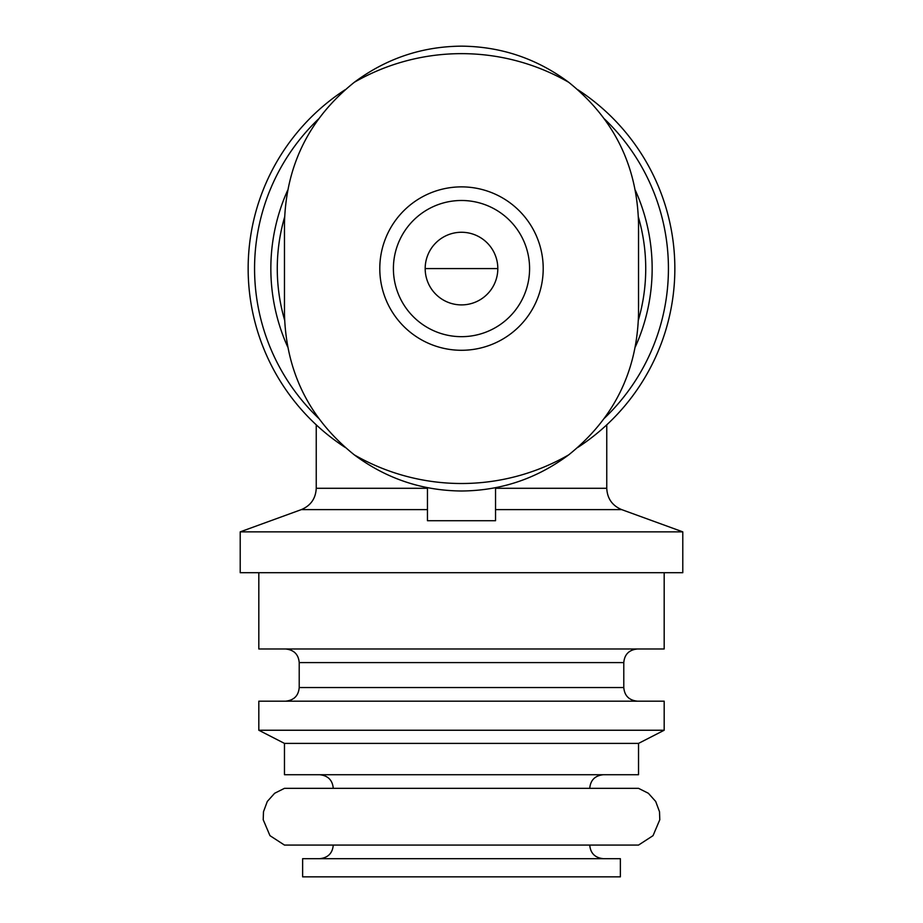 <?xml version="1.0" encoding="UTF-8"?>
<svg xmlns="http://www.w3.org/2000/svg" width="923" height="923" viewBox="0 0 923 923"><rect width="100%" height="100%" fill="white"/><g stroke="black" fill="none" stroke-linecap="round" stroke-linejoin="round"><path stroke-width="1.38" d="M425.18 268.581A36.32 36.32 0 0 1 479.66 237.13A36.32 36.32 0 0 1 479.66 300.033A36.32 36.32 0 0 1 425.18 268.581L497.82 268.581M682.789 531.856L240.211 531.856L240.211 572.71L682.789 572.71L682.789 531.856L621.698 509.623L495.547 509.623M495.547 487.679L495.547 520.71L427.453 520.71L427.453 487.656M664.179 572.71L664.179 648.973L258.821 648.973L258.821 572.71M664.179 701.18L258.821 701.18L258.821 730.243L664.179 730.243L664.179 701.18M664.179 730.243L638.531 743.396L284.469 743.396L258.821 730.243M638.531 743.396L638.531 774.72L284.469 774.72L284.469 743.396M638.531 788.334L284.469 788.334L274.639 793.272L267.301 801.464L263.482 811.767L263.217 819.751L269.966 835.661L284.469 845.076L638.531 845.076L653.034 835.661L659.783 819.751L659.518 811.767L655.699 801.464L648.361 793.272L638.531 788.334M620.371 858.69L302.629 858.69L302.629 876.85L620.371 876.85L620.371 858.69M284.572 319.935A184.231 184.231 0 0 1 284.572 217.228M638.428 217.228A184.231 184.231 0 0 1 638.428 319.935M287.595 346.713A190.657 190.657 0 0 1 287.584 190.45M635.405 190.45A190.657 190.657 0 0 1 635.416 346.702M318.585 418.234A206.925 206.925 0 0 1 318.573 118.94M604.415 118.929A206.925 206.925 0 0 1 604.427 418.211M345.248 447.47A213.351 213.351 0 0 1 345.248 89.681M577.752 89.681A213.351 213.351 0 0 1 577.752 447.47M568.695 82.285C613.76 118.467 637.043 165.425 638.531 223.181L638.531 313.97C637.055 371.727 613.772 418.696 568.695 454.866A214.921 214.921 0 0 1 354.305 454.866C309.24 418.696 285.957 371.727 284.469 313.97L284.469 223.181C285.945 165.425 309.228 118.467 354.305 82.285A214.921 214.921 0 0 1 568.695 82.285C536.782 58.564 501.051 46.519 461.5 46.15C421.938 46.473 386.206 58.518 354.305 82.285M354.305 454.866C386.218 478.599 421.949 490.644 461.5 491.001C501.062 490.69 536.794 478.645 568.695 454.866M393.406 268.581A68.094 68.094 0 0 1 495.547 209.613A68.094 68.094 0 0 1 495.547 327.55A68.094 68.094 0 0 1 393.406 268.581A68.094 68.094 0 0 1 495.547 209.613A68.094 68.094 0 0 1 495.547 327.55A68.094 68.094 0 0 1 393.406 268.581A68.094 68.094 0 0 1 495.547 209.613A68.094 68.094 0 0 1 495.547 327.55A68.094 68.094 0 0 1 393.406 268.581M379.791 268.581A81.709 81.709 0 0 1 502.354 197.822A81.709 81.709 0 0 1 502.354 339.341A81.709 81.709 0 0 1 379.791 268.581M427.453 488.29L316.243 488.29L316.243 424.834M427.453 509.623L301.302 509.623C310.751 505.642 315.724 498.524 316.243 488.29M606.757 424.834L606.757 488.29L495.547 488.29M637.401 648.973C629.048 649.861 624.513 654.395 623.786 662.599L299.214 662.599C298.487 654.395 293.952 649.861 285.599 648.973M623.786 662.599L623.786 687.554L299.214 687.554C298.487 695.757 293.952 700.292 285.599 701.18M606.757 488.29C607.276 498.524 612.249 505.642 621.698 509.623M301.302 509.623L240.211 531.856M299.214 662.599L299.214 687.554M623.786 687.554C624.513 695.757 629.048 700.292 637.401 701.18M589.739 788.334C590.466 780.143 595.012 775.597 603.354 774.72M333.261 788.334C332.534 780.143 327.988 775.597 319.646 774.72M589.739 845.076C590.466 853.267 595.012 857.813 603.354 858.69M333.261 845.076C332.534 853.267 327.988 857.813 319.646 858.69"/></g></svg>

